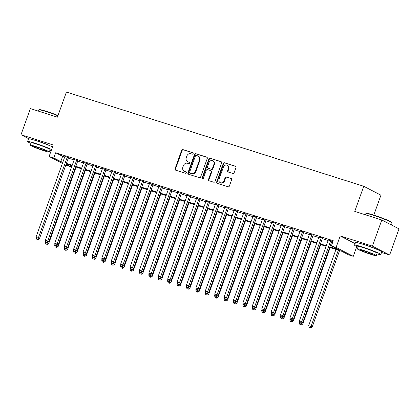 <?xml version="1.0" encoding="UTF-8"?>
<svg xmlns="http://www.w3.org/2000/svg" width="420" height="420" viewBox="0 0 420 420"><rect width="100%" height="100%" fill="white"/><g stroke="black" fill="none" stroke-linecap="round" stroke-linejoin="round"><path stroke-width="0.63" d="M193.137 153.62A0.766 0.677 -62.7 0 0 192.749 152.696L182.936 149.588A1.092 0.966 -62.7 0 0 181.645 150.323L175.025 168.814A1.092 0.966 -62.7 0 0 175.581 170.132L185.393 173.245A0.766 0.677 -62.7 0 0 185.908 171.806L184.637 171.402A3.502 3.092 -62.7 0 1 184.212 171.224A3.502 3.092 -62.7 0 1 182.858 167.181L183.414 165.638A3.502 3.092 -62.7 0 1 187.546 163.285L188.816 163.69A0.766 0.677 -62.7 0 0 189.331 162.251L188.06 161.847A3.502 3.092 -62.7 0 1 187.63 161.674A3.502 3.092 -62.7 0 1 186.281 157.626L186.832 156.083A3.502 3.092 -62.7 0 1 190.964 153.736L192.234 154.135A0.766 0.677 -62.7 0 0 193.137 153.62M376.362 249.149A8.694 0.609 -160.3 0 0 365.174 244.834A8.694 0.609 -160.3 0 0 361.405 243.794M49.397 145.514A8.694 0.609 -160.3 0 0 38.204 141.199A8.694 0.609 -160.3 0 0 34.435 140.159M232.848 173.471A1.092 0.966 -62.7 0 0 234.14 172.736L235.998 167.548A1.092 0.966 -62.7 0 0 235.441 166.231L224.542 162.776A1.092 0.966 -62.7 0 0 223.251 163.511L216.631 182.002A1.092 0.966 -62.7 0 0 217.187 183.32L228.086 186.774A1.092 0.966 -62.7 0 0 229.378 186.039L231.62 179.776A1.092 0.966 -62.7 0 0 231.063 178.453L226.401 176.978A1.092 0.966 -62.7 0 0 225.109 177.713L223.997 180.815A2.924 2.583 -62.7 0 1 220.185 182.637A2.924 2.583 -62.7 0 1 219.056 179.251L223.414 167.076A2.924 2.583 -62.7 0 1 227.225 165.26A2.924 2.583 -62.7 0 1 228.354 168.646L227.63 170.672A1.092 0.966 -62.7 0 0 228.186 171.995L232.848 173.471M381.801 219.98L399 228.858L389.634 255.024L372.43 246.141L381.801 219.98L354.748 211.402L363.741 186.286L66.413 92.048L57.419 117.164L30.366 108.591L21 134.752L53.224 144.968L49.103 156.482L53.807 157.972L55.682 152.738L333.254 240.718L331.38 245.947L336.084 247.438L353.283 256.321L348.579 254.83L341.607 251.228L329.663 247.443M372.43 246.141L340.205 235.93L336.084 247.438M207.275 158.445A1.092 0.966 -62.7 0 0 206.719 157.127L195.82 153.673A1.092 0.966 -62.7 0 0 194.528 154.408L187.908 172.898A1.092 0.966 -62.7 0 0 188.465 174.216L199.364 177.671A1.092 0.966 -62.7 0 0 200.655 176.935L207.275 158.445M210.184 158.225L221.083 161.679A1.092 0.966 -62.7 0 1 221.634 162.997L215.014 181.487A1.092 0.966 -62.7 0 1 213.722 182.222L209.06 180.747A1.092 0.966 -62.7 0 1 208.504 179.424L211.192 171.927A1.092 0.966 -62.7 0 0 210.635 170.604L207.538 169.622A1.092 0.966 -62.7 0 0 206.246 170.357L203.453 178.169A0.766 0.677 -62.7 0 1 202.162 177.755L208.892 158.959A1.092 0.966 -62.7 0 1 210.184 158.225L221.414 161.879M21 134.752L28.854 138.81M68.45 157.689L64.859 156.55M77.858 160.671L74.267 159.532M87.266 163.653L83.68 162.514M96.673 166.635L93.088 165.496M106.087 169.617L102.496 168.478M115.495 172.599L111.904 171.46M124.903 175.581L121.312 174.447M134.311 178.563L130.725 177.429M143.719 181.545L140.133 180.411M153.132 184.527L149.541 183.393M162.54 187.509L158.949 186.375M171.948 190.491L168.362 189.357M181.356 193.478L177.77 192.339M190.769 196.46L187.178 195.321M200.177 199.442L196.586 198.303M209.585 202.424L205.994 201.285M218.993 205.406L215.408 204.267M228.401 208.388L224.816 207.249M237.815 211.37L234.224 210.231M247.222 214.352L243.632 213.213M256.63 217.334L253.04 216.195M266.038 220.316L262.453 219.177M275.452 223.298L271.861 222.159M284.86 226.28L281.269 225.141M294.268 229.262L290.677 228.128M303.676 232.244L300.09 231.11M313.084 235.226L309.498 234.092M322.497 238.208L318.906 237.074M55.682 152.738L62.654 156.34L64.701 156.986M68.292 158.125L74.114 159.968M77.7 161.107L83.522 162.955M87.108 164.089L92.93 165.937M96.521 167.071L102.338 168.919M105.929 170.053L111.746 171.901M115.337 173.035L121.16 174.883M124.745 176.017L130.567 177.865M134.153 178.999L139.976 180.847M143.566 181.986L149.384 183.829M152.975 184.968L158.791 186.811M162.383 187.95L168.205 189.793M171.791 190.932L177.613 192.775M181.204 193.914L187.021 195.757M190.612 196.896L196.429 198.739M200.02 199.878L205.842 201.721M209.428 202.86L215.25 204.703M218.836 205.842L224.658 207.685M228.249 208.824L234.066 210.667M237.657 211.806L243.474 213.649M247.065 214.788L252.887 216.636M256.473 217.77L262.295 219.618M265.886 220.752L271.703 222.6M275.294 223.734L281.111 225.582M284.702 226.716L290.524 228.564M294.11 229.698L299.933 231.546M303.518 232.68L309.341 234.528M312.931 235.667L318.748 237.51M322.34 238.649L328.156 240.492M331.748 241.631L332.803 241.962M332.997 241.427L328.314 240.056M331.905 241.19L332.96 241.526M373.8 215.114L380.94 195.169L363.741 186.286M381.538 252.457L389.634 255.024M356.785 246.545L353.283 256.321M71.458 165.606L71.011 166.85L65.793 165.097M329.873 246.86L338.352 249.548L331.38 245.947M53.807 157.972L60.785 161.574L62.827 162.22M66.418 163.359L72.24 165.202M75.826 166.341L81.648 168.184M85.234 169.323L91.056 171.166M94.647 172.305L100.464 174.148M104.055 175.287L109.877 177.13M113.463 178.269L119.285 180.112M122.871 181.251L128.693 183.099M132.284 184.233L138.101 186.081M141.692 187.215L147.509 189.063M151.1 190.197L156.922 192.045M160.508 193.179L166.331 195.027M169.916 196.161L175.739 198.009M179.329 199.143L185.147 200.991M188.738 202.13L194.554 203.973M198.146 205.112L203.968 206.955M207.553 208.094L213.376 209.937M216.967 211.076L222.784 212.919M226.375 214.058L232.192 215.901M235.783 217.04L241.605 218.883M245.191 220.022L251.013 221.865M254.599 223.004L260.421 224.847M264.012 225.986L269.829 227.829M273.42 228.968L279.237 230.811M282.828 231.95L288.65 233.793M292.236 234.932L298.058 236.78M301.644 237.914L307.466 239.762M311.057 240.896L316.874 242.744M320.465 243.878L326.288 245.726M62.423 163.359L49.103 156.482M66.076 164.304L71.011 166.85M326.078 246.309L320.255 244.461M316.669 243.327L310.847 241.479M307.256 240.345L301.439 238.497M297.848 237.358L292.031 235.515M288.44 234.376L282.618 232.533M279.032 231.394L273.21 229.551M269.624 228.412L263.802 226.569M260.211 225.43L254.394 223.587M250.803 222.448L244.981 220.605M241.395 219.466L235.573 217.623M231.987 216.484L226.165 214.641M222.574 213.502L216.757 211.659M213.166 210.52L207.349 208.677M203.758 207.538L197.935 205.695M194.35 204.556L188.528 202.708M184.942 201.574L179.12 199.726M175.529 198.592L169.712 196.744M166.121 195.61L160.303 193.762M156.713 192.628L150.89 190.78M147.304 189.646L141.482 187.798M137.891 186.664L132.074 184.816M128.483 183.677L122.666 181.834M119.075 180.695L113.253 178.852M109.667 177.713L103.845 175.87M100.259 174.731L94.437 172.888M90.846 171.749L85.029 169.906M81.438 168.767L75.621 166.924M72.03 165.784L66.208 163.942M62.654 156.34L60.785 161.574M340.205 235.93L355.11 243.621M187.63 161.674L188.097 161.91A3.502 3.092 -62.7 0 0 188.522 162.089L188.06 161.847M189.604 162.43L188.522 162.089M184.212 171.224L184.674 171.465A3.502 3.092 -62.7 0 0 185.105 171.644L184.637 171.402M186.181 171.985L185.105 171.644M193.022 152.875L183.404 149.83A1.092 0.966 -62.7 0 0 182.112 150.559L175.492 169.055A1.092 0.966 -62.7 0 0 175.712 170.173M207.055 157.322L196.287 153.909A1.092 0.966 -62.7 0 0 194.996 154.644L188.375 173.135A1.092 0.966 -62.7 0 0 188.596 174.258M196.324 155.431A0.766 0.677 -62.7 0 0 195.416 155.946L189.604 172.179A0.766 0.677 -62.7 0 0 189.998 173.103L191.336 173.523A3.502 3.092 -62.7 0 0 195.468 171.176L199.437 160.078A3.502 3.092 -62.7 0 0 198.088 156.035A3.502 3.092 -62.7 0 0 197.662 155.857L196.324 155.431M190.281 173.25A0.766 0.677 -62.7 0 0 190.459 173.339L189.998 173.103M198.088 156.035L198.555 156.272A3.502 3.092 -62.7 0 1 199.904 160.319L195.93 171.412A3.502 3.092 -62.7 0 1 191.798 173.765L190.459 173.339M210.767 170.662L211.234 170.903A1.092 0.966 -62.7 0 1 211.654 172.163L208.971 179.666A1.092 0.966 -62.7 0 0 209.191 180.784M210.646 158.461A1.092 0.966 -62.7 0 0 209.354 159.196L202.624 177.996A0.766 0.677 -62.7 0 0 202.713 178.71M213.974 164.141A2.924 2.583 -62.7 0 0 212.846 160.76A2.924 2.583 -62.7 0 0 209.034 162.577L207.501 166.866A1.092 0.966 -62.7 0 0 208.052 168.189L211.15 169.166A1.092 0.966 -62.7 0 0 212.441 168.43L213.974 164.141L214.441 164.383A2.924 2.583 -62.7 0 0 213.313 161.002L212.846 160.76M208.262 168.294A1.092 0.966 -62.7 0 0 208.52 168.425L208.052 168.189M214.441 164.383L212.903 168.672A1.092 0.966 -62.7 0 1 211.612 169.407L208.52 168.425M227.225 165.26L227.692 165.501A2.924 2.583 -62.7 0 1 228.821 168.882L228.091 170.914A1.092 0.966 -62.7 0 0 228.317 172.037M220.185 182.637L220.647 182.873A2.924 2.583 -62.7 0 0 224.464 181.057L223.997 180.815M231.399 178.652L226.868 177.214A1.092 0.966 -62.7 0 0 225.577 177.949L224.464 181.057M235.778 166.43L225.01 163.013A1.092 0.966 -62.7 0 0 223.718 163.748L217.098 182.238A1.092 0.966 -62.7 0 0 217.319 183.362M45.596 241.122L45.229 242.146L48.741 243.495L76.104 167.076M46.736 244.209L45.796 243.91L47.203 244.451L46.736 244.209L47.775 242.345M45.796 243.91L45.229 242.146M48.741 243.495L47.203 244.451M67.284 157.091L38.283 238.093L35.931 237.347L64.932 156.345M68.523 157.479L39.443 238.691L38.283 238.093L37.438 239.411L36.498 239.111L37.438 239.411M37.905 239.652L39.443 238.691M35.931 237.347L36.498 239.111M57.918 115.773A13.928 0.977 -160.3 0 0 46.216 111.605A13.928 0.977 -160.3 0 0 38.965 109.856L39.391 109.657A13.598 0.956 19.7 0 1 46.468 111.363A13.598 0.956 19.7 0 1 58.023 115.484M38.965 109.856A13.928 0.977 -160.3 0 0 38.908 109.909L38.462 111.158M51.602 149.51A13.928 0.977 -160.3 0 0 34.897 143.209A13.928 0.977 -160.3 0 0 27.594 141.514A13.928 0.977 -160.3 0 0 31.038 143.467M52.537 146.895A13.928 0.977 -160.3 0 0 35.831 140.595A13.928 0.977 -160.3 0 0 28.529 138.899L27.594 141.514M30.403 145.236L31.264 142.832A10.028 0.704 19.7 0 1 36.524 144.049A10.028 0.704 19.7 0 1 50.148 149.594L49.287 151.998A10.028 0.704 -160.3 0 0 35.663 146.459A10.028 0.704 -160.3 0 0 30.403 145.236A10.028 0.704 -160.3 0 0 44.032 150.78A10.028 0.704 -160.3 0 0 49.287 151.998M42.541 150.008A6.463 0.452 -160.3 0 0 45.932 150.796A6.463 0.452 -160.3 0 0 37.149 147.226A6.463 0.452 -160.3 0 0 33.763 146.438A6.463 0.452 -160.3 0 0 42.541 150.008M49.922 150.229A13.928 0.977 -160.3 0 0 51.219 150.575M365.935 213.491L366.361 213.292A13.598 0.956 19.7 0 1 373.433 214.998A13.598 0.956 19.7 0 1 391.897 222.432L392.096 222.857A13.928 0.977 -160.3 0 0 373.181 215.24A13.928 0.977 -160.3 0 0 365.935 213.491A13.928 0.977 -160.3 0 0 365.878 213.544L365.431 214.788M376.887 253.864A13.928 0.977 -160.3 0 0 380.788 254.541A13.928 0.977 -160.3 0 0 361.867 246.845A13.928 0.977 -160.3 0 0 354.559 245.149A13.928 0.977 -160.3 0 0 358.003 247.102M380.788 254.541L381.728 251.927A13.928 0.977 -160.3 0 0 362.801 244.23A13.928 0.977 -160.3 0 0 355.499 242.534L354.559 245.149M357.373 248.871L358.234 246.466A10.028 0.704 19.7 0 1 363.494 247.684A10.028 0.704 19.7 0 1 377.118 253.228L376.257 255.633A10.028 0.704 -160.3 0 0 362.628 250.094A10.028 0.704 -160.3 0 0 357.373 248.871A10.028 0.704 -160.3 0 0 370.997 254.41A10.028 0.704 -160.3 0 0 376.257 255.633M369.511 253.643A6.463 0.452 -160.3 0 0 372.897 254.431A6.463 0.452 -160.3 0 0 364.119 250.861A6.463 0.452 -160.3 0 0 360.728 250.073A6.463 0.452 -160.3 0 0 369.511 253.643M391.393 224.931L392.107 222.936A13.928 0.977 -160.3 0 0 392.096 222.857M55.004 244.104L54.637 245.128L58.149 246.477L85.512 170.058M56.144 247.191L55.204 246.892L56.611 247.433L56.144 247.191L57.183 245.327M55.204 246.892L54.637 245.128M58.149 246.477L56.611 247.433M64.412 247.086L64.045 248.11L67.562 249.459L94.92 173.04M65.552 250.173L64.612 249.874L66.019 250.415L65.552 250.173L66.596 248.309M64.612 249.874L64.045 248.11M67.562 249.459L66.019 250.415M73.82 250.068L73.453 251.092L76.97 252.441L104.328 176.022M74.965 253.155L74.02 252.861L75.427 253.397L74.965 253.155L76.004 251.291M74.02 252.861L73.453 251.092M76.97 252.441L75.427 253.397M83.228 253.05L82.866 254.079L86.378 255.423L113.741 179.004M84.373 256.137L83.433 255.843L84.835 256.378L84.373 256.137L85.412 254.273M83.433 255.843L82.866 254.079M86.378 255.423L84.835 256.378M76.697 160.072L47.691 241.075L45.339 240.329L74.345 159.327M77.931 160.461L48.851 241.673L47.691 241.075L46.846 242.393L45.906 242.093L46.846 242.393M47.313 242.634L48.851 241.673M45.339 240.329L45.906 242.093M86.105 163.054L57.099 244.057L54.747 243.311L83.753 162.309M87.339 163.443L58.265 244.655L57.099 244.057L56.254 245.375L55.314 245.075L56.254 245.375M56.721 245.616L58.265 244.655M54.747 243.311L55.314 245.075M95.513 166.036L66.507 247.039L64.155 246.293L93.161 165.291M96.752 166.425L67.672 247.637L66.507 247.039L65.667 248.357L64.722 248.057L65.667 248.357M66.129 248.598L67.672 247.637M64.155 246.293L64.722 248.057M104.921 169.019L75.92 250.021L73.568 249.275L102.569 168.273M106.16 169.407L77.081 250.625L75.92 250.021L75.075 251.339L74.135 251.039L75.075 251.339M75.537 251.58L77.081 250.625M73.568 249.275L74.135 251.039M92.642 256.032L92.274 257.061L95.786 258.405L123.149 181.986M93.781 259.119L92.841 258.825L94.248 259.361L93.781 259.119L94.82 257.255M92.841 258.825L92.274 257.061M95.786 258.405L94.248 259.361M114.329 172.001L85.328 253.003L82.976 252.257L111.977 171.255M115.568 172.394L86.489 253.607L85.328 253.003L84.483 254.321L83.543 254.021L84.483 254.321M84.95 254.562L86.489 253.607M82.976 252.257L83.543 254.021M102.05 259.019L101.682 260.043L105.194 261.387L132.557 184.968M103.189 262.101L102.249 261.807L103.656 262.343L103.189 262.101L104.234 260.237M102.249 261.807L101.682 260.043M105.194 261.387L103.656 262.343M123.742 174.983L94.736 255.985L92.384 255.239L121.391 174.237M124.976 175.376L95.897 256.589L94.736 255.985L93.891 257.303L92.951 257.003L93.891 257.303M94.358 257.544L95.897 256.589M92.384 255.239L92.951 257.003M111.458 262.001L111.09 263.025L114.608 264.369L141.965 187.95M112.602 265.088L111.657 264.789L113.064 265.325L112.602 265.088L113.642 263.219M111.657 264.789L111.09 263.025M114.608 264.369L113.064 265.325M133.15 177.965L104.144 258.967L101.792 258.221L130.798 177.219M134.384 178.358L105.31 259.571L104.144 258.967L103.304 260.284L102.359 259.985L103.304 260.284M103.766 260.526L105.31 259.571M101.792 258.221L102.359 259.985M120.866 264.983L120.498 266.007L124.016 267.351L151.379 190.937M122.01 268.07L121.065 267.771L122.472 268.307L122.01 268.07L123.05 266.201M121.065 267.771L120.498 266.007M124.016 267.351L122.472 268.307M142.559 180.947L113.558 261.949L111.206 261.203L140.207 180.201M143.797 181.34L114.718 262.553L113.558 261.949L112.712 263.267L111.773 262.967L112.712 263.267M113.174 263.508L114.718 262.553M111.206 261.203L111.773 262.967M130.279 267.965L129.911 268.989L133.423 270.333L160.786 193.919M131.418 271.052L130.478 270.753L131.88 271.288L131.418 271.052L132.458 269.183M130.478 270.753L129.911 268.989M133.423 270.333L131.88 271.288M151.966 183.928L122.966 264.936L120.614 264.191L149.615 183.183M153.206 184.322L124.126 265.534L122.966 264.936L122.12 266.248L121.18 265.954L122.12 266.248M122.588 266.49L124.126 265.534M120.614 264.191L121.18 265.954M139.687 270.947L139.319 271.971L142.832 273.315L170.195 196.901M140.826 274.034L139.886 273.735L141.293 274.27L140.826 274.034L141.866 272.165M139.886 273.735L139.319 271.971M142.832 273.315L141.293 274.27M161.38 186.91L132.374 267.918L130.022 267.173L159.023 186.165M162.614 187.304L133.534 268.517L132.374 267.918L131.528 269.231L130.589 268.937L131.528 269.231M131.995 269.472L133.534 268.517M130.022 267.173L130.589 268.937M149.095 273.929L148.727 274.953L152.245 276.297L179.603 199.883M150.234 277.016L149.294 276.717L150.701 277.252L150.234 277.016L151.279 275.147M149.294 276.717L148.727 274.953M152.245 276.297L150.701 277.252M170.788 189.893L141.781 270.9L139.429 270.155L168.436 189.147M172.022 190.286L142.947 271.498L141.781 270.9L140.936 272.213L139.997 271.919L140.936 272.213M141.403 272.454L142.947 271.498M139.429 270.155L139.997 271.919M158.503 276.911L158.135 277.935L161.653 279.279L189.011 202.865M159.647 279.998L158.702 279.699L160.109 280.24L159.647 279.998L160.687 278.129M158.702 279.699L158.135 277.935M161.653 279.279L160.109 280.24M180.196 192.875L151.19 273.882L148.838 273.137L177.844 192.129M181.435 193.268L152.355 274.481L151.19 273.882L150.35 275.2L149.404 274.901L150.35 275.2M150.811 275.436L152.355 274.481M148.838 273.137L149.404 274.901M167.911 279.893L167.548 280.917L171.061 282.261L198.424 205.847M169.055 282.98L168.116 282.681L169.517 283.222L169.055 282.98L170.095 281.111M168.116 282.681L167.548 280.917M171.061 282.261L169.517 283.222M189.604 195.857L160.603 276.864L158.251 276.119L187.252 195.111M190.843 196.25L161.763 277.463L160.603 276.864L159.758 278.182L158.818 277.882L159.758 278.182M160.22 278.418L161.763 277.463M158.251 276.119L158.818 277.882M177.324 282.875L176.957 283.899L180.469 285.243L207.832 208.829M178.463 285.962L177.524 285.663L178.93 286.204L178.463 285.962L179.503 284.099M177.524 285.663L176.957 283.899M180.469 285.243L178.93 286.204M199.012 198.839L170.011 279.846L167.659 279.101L196.66 198.093M200.251 199.232L171.171 280.445L170.011 279.846L169.166 281.164L168.226 280.865L169.166 281.164M169.633 281.4L171.171 280.445M167.659 279.101L168.226 280.865M186.732 285.857L186.365 286.881L189.877 288.225L217.24 211.811M187.871 288.944L186.931 288.645L188.339 289.186L187.871 288.944L188.911 287.081M186.931 288.645L186.365 286.881M189.877 288.225L188.339 289.186M208.425 201.821L179.419 282.828L177.067 282.082L206.073 201.075M209.659 202.214L180.579 283.427L179.419 282.828L178.573 284.146L177.634 283.846L178.573 284.146M179.041 284.382L180.579 283.427M177.067 282.082L177.634 283.846M196.14 288.839L195.773 289.863L199.29 291.207L226.648 214.793M197.279 291.926L196.34 291.627L197.747 292.168L197.279 291.926L198.324 290.062M196.34 291.627L195.773 289.863M199.29 291.207L197.747 292.168M217.833 204.803L188.827 285.81L186.475 285.065L215.481 204.057M219.067 205.196L189.992 286.409L188.827 285.81L187.987 287.128L187.042 286.829L187.987 287.128M188.449 287.364L189.992 286.409M186.475 285.065L187.042 286.829M205.548 291.821L205.18 292.845L208.698 294.194L236.056 217.775M206.692 294.908L205.748 294.609L207.155 295.15L206.692 294.908L207.732 293.044M205.748 294.609L205.18 292.845M208.698 294.194L207.155 295.15M227.241 207.79L198.24 288.792L195.883 288.046L224.889 207.044M228.48 208.178L199.4 289.391L198.24 288.792L197.395 290.11L196.455 289.81L197.395 290.11M197.857 290.346L199.4 289.391M195.883 288.046L196.455 289.81M214.956 294.803L214.594 295.827L218.106 297.176L245.469 220.757M216.101 297.89L215.161 297.591L216.562 298.132L216.101 297.89L217.14 296.026M215.161 297.591L214.594 295.827M218.106 297.176L216.562 298.132M236.649 210.772L207.648 291.774L205.296 291.029L234.297 210.026M237.888 211.16L208.808 292.373L207.648 291.774L206.803 293.092L205.863 292.793L206.803 293.092M207.265 293.333L208.808 292.373M205.296 291.029L205.863 292.793M224.369 297.785L224.002 298.809L227.514 300.158L254.877 223.739M225.509 300.872L224.569 300.573L225.976 301.114L225.509 300.872L226.548 299.008M224.569 300.573L224.002 298.809M227.514 300.158L225.976 301.114M246.057 213.754L217.056 294.756L214.704 294.01L243.705 213.008M247.296 214.142L218.216 295.355L217.056 294.756L216.211 296.074L215.271 295.774L216.211 296.074M216.678 296.315L218.216 295.355M214.704 294.01L215.271 295.774M233.777 300.767L233.41 301.791L236.922 303.14L264.285 226.721M234.916 303.854L233.977 303.555L235.384 304.096L234.916 303.854L235.961 301.991M233.977 303.555L233.41 301.791M236.922 303.14L235.384 304.096M255.47 216.736L226.464 297.738L224.112 296.993L253.118 215.99M256.704 217.124L227.63 298.337L226.464 297.738L225.619 299.056L224.679 298.756L225.619 299.056M226.086 299.297L227.63 298.337M224.112 296.993L224.679 298.756M243.185 303.749L242.818 304.773L246.335 306.122L273.693 229.703M244.33 306.836L243.385 306.537L244.792 307.078L244.33 306.836L245.369 304.973M243.385 306.537L242.818 304.773M246.335 306.122L244.792 307.078M264.878 219.718L235.872 300.72L233.52 299.975L262.526 218.972M266.112 220.106L237.038 301.319L235.872 300.72L235.032 302.038L234.087 301.739L235.032 302.038M235.494 302.279L237.038 301.319M233.52 299.975L234.087 301.739M252.593 306.731L252.231 307.755L255.743 309.104L283.106 232.685M253.738 309.818L252.798 309.524L254.2 310.06L253.738 309.818L254.777 307.955M252.798 309.524L252.231 307.755M255.743 309.104L254.2 310.06M274.286 222.7L245.285 303.702L242.933 302.957L271.934 221.954M275.525 223.088L246.446 304.306L245.285 303.702L244.44 305.02L243.5 304.721L244.44 305.02M244.902 305.261L246.446 304.306M242.933 302.957L243.5 304.721M262.007 309.713L261.639 310.742L265.151 312.086L292.514 235.667M263.146 312.8L262.206 312.506L263.613 313.042L263.146 312.8L264.185 310.937M262.206 312.506L261.639 310.742M265.151 312.086L263.613 313.042M283.694 225.682L254.693 306.684L252.341 305.939L281.342 224.936M284.933 226.076L255.853 307.288L254.693 306.684L253.848 308.002L252.908 307.703L253.848 308.002M254.315 308.243L255.853 307.288M252.341 305.939L252.908 307.703M271.415 312.695L271.047 313.724L274.559 315.068L301.922 238.649M272.554 315.782L271.614 315.488L273.021 316.024L272.554 315.782L273.593 313.919M271.614 315.488L271.047 313.724M274.559 315.068L273.021 316.024M293.108 228.664L264.101 309.666L261.749 308.921L290.756 227.918M294.341 229.058L265.262 310.27L264.101 309.666L263.256 310.984L262.316 310.685L263.256 310.984M263.723 311.225L265.262 310.27M261.749 308.921L262.316 310.685M280.822 315.683L280.455 316.706L283.973 318.05L311.33 241.631M281.962 318.764L281.022 318.47L282.429 319.006L281.962 318.764L283.006 316.901M281.022 318.47L280.455 316.706M283.973 318.05L282.429 319.006M290.231 318.665L289.863 319.688L293.381 321.032L320.738 244.613M291.375 321.752L290.43 321.452L291.837 321.988L291.375 321.752L292.415 319.882M290.43 321.452L289.863 319.688M293.381 321.032L291.837 321.988M299.639 321.647L299.276 322.67L302.788 324.014L330.151 247.601M300.783 324.733L299.843 324.434L301.245 324.97L300.783 324.733L301.822 322.865M299.843 324.434L299.276 322.67M302.788 324.014L301.245 324.97M302.516 231.646L273.509 312.648L271.157 311.903L300.163 230.9M303.749 232.04L274.675 313.252L273.509 312.648L272.664 313.966L271.724 313.667L272.664 313.966M273.131 314.207L274.675 313.252M271.157 311.903L271.724 313.667M311.923 234.628L282.917 315.63L280.565 314.885L309.572 233.882M313.163 235.022L284.083 316.234L282.917 315.63L282.077 316.948L281.132 316.649L282.077 316.948M282.539 317.189L284.083 316.234M280.565 314.885L281.132 316.649M321.332 237.61L292.331 318.612L289.979 317.867L318.98 236.864M322.57 238.004L293.491 319.216L292.331 318.612L291.485 319.93L290.546 319.636L291.485 319.93M291.947 320.171L293.491 319.216M289.979 317.867L290.546 319.636M335.969 249.443L308.684 325.652L312.197 326.996L339.56 250.583M310.191 327.716L309.251 327.416L310.658 327.952L310.191 327.716L311.036 326.398L338.32 250.189M309.251 327.416L308.684 325.652M312.197 326.996L310.658 327.952M330.74 240.592L301.739 321.599L299.387 320.854L328.387 239.846M331.979 240.986L302.899 322.198L301.739 321.599L300.893 322.912L299.954 322.618L300.893 322.912M301.361 323.153L302.899 322.198M299.387 320.854L299.954 322.618M175.492 169.055L175.025 168.814M182.112 150.559L181.645 150.323M183.404 149.83L182.936 149.588M188.375 173.135L187.908 172.898M194.996 154.644L194.528 154.408M196.287 153.909L195.82 153.673M191.798 173.765L191.336 173.523M195.93 171.412L195.468 171.176M199.904 160.319L199.437 160.078M208.971 179.666L208.504 179.424M211.654 172.163L211.192 171.927M202.624 177.996L202.162 177.755M209.354 159.196L208.892 158.959M211.612 169.407L211.15 169.166M212.903 168.672L212.441 168.43M228.091 170.914L227.63 170.672M228.821 168.882L228.354 168.646M225.577 177.949L225.109 177.713M226.868 177.214L226.401 176.978M217.098 182.238L216.631 182.002M223.718 163.748L223.251 163.511M225.01 163.013L224.542 162.776M190.365 173.303L189.903 173.061M208.383 168.373L207.921 168.131"/></g></svg>
